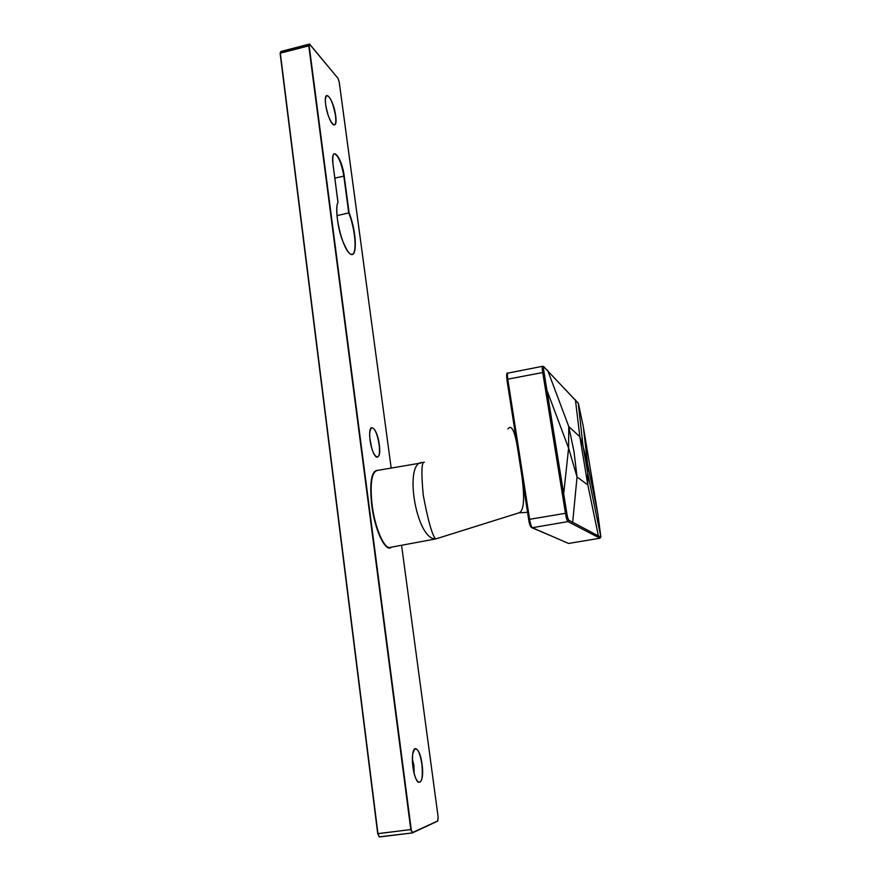 <?xml version="1.0" encoding="UTF-8"?>
<svg xmlns="http://www.w3.org/2000/svg" width="881" height="881" viewBox="0 0 881 881"><rect width="100%" height="100%" fill="white"/><g stroke="black" fill="none" stroke-linecap="round" stroke-linejoin="round"><path stroke-width="1.32" d="M337.974 202.553L333.051 164.736C330.122 143.691 341.839 156.124 344.207 176.057L349.107 212.828L336.938 215.647M280.114 53.212L309.154 45.746L411.229 829.495L377.729 833.734L280.114 53.256L377.707 833.624L379.138 836.62L377.828 833.833M280.852 51.814L309.815 44.292L309.154 45.746L280.301 53.08L377.949 833.624L410.799 829.572L308.757 45.702L309.418 44.083L281.039 51.45L280.114 53.113M377.707 833.624L379.425 836.873L412.286 832.93L410.799 829.572L412.594 832.523L437.802 820.927M337.963 78.255L309.44 44.061M339.185 81.867L337.93 78.189L339.218 81.933L391.175 468.086L339.207 81.977M412.484 832.842L437.538 821.18L438.154 817.359M424.367 462.239C421.514 461.611 421.14 472.623 423.265 495.276C428.122 520.957 432.252 535.494 435.643 538.886L435.643 538.886C415.656 539.789 403.091 459.1 423.276 462.613M517.455 447.416C514.592 430.369 511.398 424.224 507.874 428.97M420.722 463.054L377.773 470.366C371.727 471.379 369.833 482.92 372.101 504.989C374.777 526.607 383.301 547.332 389.325 547.542L435.952 538.886L518.975 512.83C524.063 511.035 524.933 498.095 521.585 473.989M599.939 538.225L568.014 521.618C567.034 520.748 566.175 517.918 565.437 513.138L542.707 372.333C542.013 368.357 542.013 366.342 542.718 366.265L543.786 366.573M568.983 520.319L568.014 521.618L532.311 527.708L568.608 543.456L599.807 538.247L600.842 536.892L597.891 514.163L583.332 426.833L578.388 403.388L544.205 367.212C543.434 366.848 543.368 368.544 544.029 372.278L566.791 513.083C567.397 517.158 568.124 519.57 568.983 520.319L600.655 537.124M391.605 547.123C385.768 553.18 374.799 530.56 371.694 505.011C369.359 481.544 371.54 469.969 378.213 470.3M438.165 817.216L401.571 545.273L438.165 817.216M370.306 429.223L371.286 427.681C369.723 429.047 369.326 433.21 370.075 440.17C367.531 420.898 376.881 425.787 379.282 444.52C381.902 463.417 372.619 459.497 370.064 440.159C371.496 448.847 373.5 454.431 376.11 456.909C379.072 458.087 380.074 453.957 379.127 444.498C377.112 433.056 374.491 427.45 371.286 427.681L369.756 432.031M349.107 212.828C356.981 232.397 357.565 260.556 349.702 253.53C341.872 247.44 333.436 210.647 338.007 202.322M325.662 104.542C323.305 86.591 333.436 98.364 335.672 115.774C338.128 133.505 328.04 122.569 325.662 104.542M412.936 766.911C410.017 744.643 419.268 742.529 422.043 764.168C425.038 785.852 415.887 789.255 412.936 766.911M438.176 817.205L437.736 821.059L412.308 832.93L379.226 836.84M413.905 772.329L413.674 765.6L412.418 759.896M327.655 113.671L326.366 108.583M371.375 446.821L369.987 439.432M338.029 202.454C335.595 204.821 336.663 224.897 342.224 239.819C348.953 256.261 351.233 254.003 351.541 254.345C357.4 255.237 355.572 229.534 348.744 212.938L343.821 176.024C341.564 163.304 338.469 155.904 334.549 153.801L333.954 153.977M344.207 176.057L334.835 178.138M412.407 759.114L413.927 765.556L414.081 773.1M415.667 778.253L417.99 782.097C421.79 783.484 423.089 777.527 421.889 764.201C420.138 753.464 417.792 748.277 414.841 748.652L412.726 753.74M326.08 107.119L328.106 115.103M331.212 122.349L333.326 124.827C335.562 125.719 336.289 122.679 335.518 115.719C332.985 102.526 329.923 95.831 326.344 95.633L325.342 99.245M369.877 438.375L371.65 447.845M373.841 453.803L376.11 456.909M309.572 44.072L337.808 78.101M333.062 164.802L333.051 164.736C331.983 152.281 334.582 153.823 334.549 153.801L334.02 153.933M389.325 547.542L391.197 547.2L389.325 547.542M544.029 372.278L507.797 379.171L529.602 519.305L566.791 513.083M530.99 526.75C530.153 526.012 529.382 523.633 528.688 519.603L506.905 379.579L507.797 379.171C507.236 375.196 507.324 373.17 508.029 373.092L542.487 366.309M547.674 370.317L568.763 426.558L579.841 436.745L575.403 399.721M562.485 492.721L563.818 492.633L568.597 448.121L547.508 391.814L546.198 391.847M597.483 536.826L598.342 535.725L587.825 484.913L577.044 476.984L572.694 522.092L571.725 523.336M583.332 426.833L587.583 463.858L597.891 514.163M568.597 448.121L577.044 476.984L573.983 451.468L568.763 426.558L568.597 448.121M568.807 543.423L599.807 538.247L600.842 536.892L588.233 475.663L583.057 446.249L579.841 436.745L587.825 484.913L587.583 463.858L583.057 446.249L578.233 403.168L544.205 367.212M529.602 519.305C530.428 524.041 531.331 526.849 532.311 527.708L532.157 527.73C530.571 527.422 529.404 524.713 528.677 519.592L529.602 519.305M551.55 536.055L550.493 535.593M531.551 527.576L553.411 536.859M554.457 537.322L567.617 543.026M578.388 403.388L577.925 402.76M413.486 750.59L414.841 748.652C412.55 750.667 411.923 756.746 412.947 766.899C414.147 774.795 415.832 779.861 417.99 782.097M333.183 124.728L333.326 124.827C330.078 121.754 327.523 114.993 325.673 104.564C325.111 99.597 325.331 96.624 326.344 95.633L325.706 96.811M280.169 53.014L280.841 51.649M412.286 832.93L379.491 836.95M333.073 164.758L338.018 202.377M518.975 512.83L527.543 512.335M528.666 519.57L506.905 379.579M506.905 379.535C506.443 374.392 506.729 372.267 507.775 373.159"/></g></svg>
